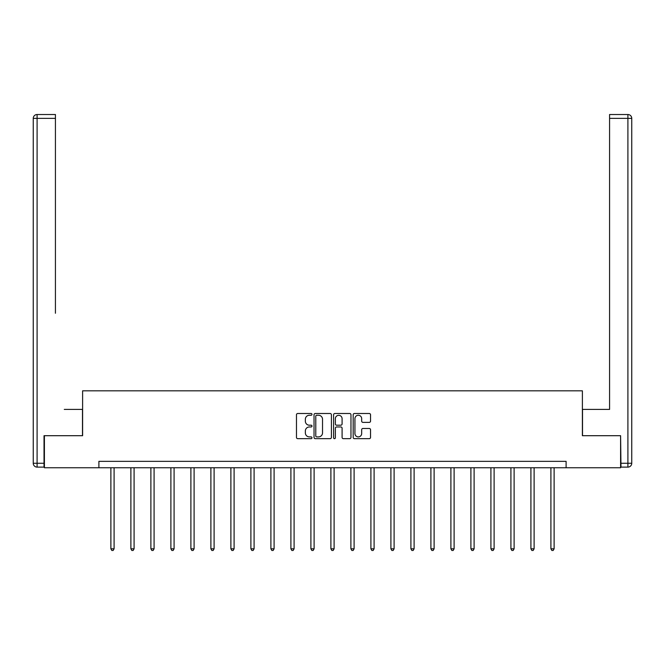 <?xml version="1.0" encoding="UTF-8"?>
<svg xmlns="http://www.w3.org/2000/svg" width="665" height="665" viewBox="0 0 665 665"><rect width="100%" height="100%" fill="white"/><g stroke="black" fill="none" stroke-linecap="round" stroke-linejoin="round"><path stroke-width="1" d="M311.985 414.378A0.881 0.881 0 0 0 311.104 413.497L297.737 413.497A1.255 1.255 0 0 0 296.474 414.76L296.474 437.412A1.255 1.255 0 0 0 297.737 438.667L311.104 438.667A0.881 0.881 0 0 0 311.985 437.786A0.881 0.881 0 0 0 311.104 436.905L309.375 436.905A4.023 4.023 0 0 1 305.351 432.882L305.351 430.995A4.023 4.023 0 0 1 309.375 426.963L311.104 426.963A0.881 0.881 0 0 0 311.985 426.082A0.881 0.881 0 0 0 311.104 425.201L309.375 425.201A4.023 4.023 0 0 1 305.351 421.178L305.351 419.291A4.023 4.023 0 0 1 309.375 415.259L311.104 415.259A0.881 0.881 0 0 0 311.985 414.378M369.283 422.366A1.255 1.255 0 0 0 370.538 421.111L370.538 414.76A1.255 1.255 0 0 0 369.283 413.497L354.428 413.497A1.255 1.255 0 0 0 353.173 414.76L353.173 437.412A1.255 1.255 0 0 0 354.428 438.667L369.283 438.667A1.255 1.255 0 0 0 370.538 437.412L370.538 429.731A1.255 1.255 0 0 0 369.283 428.476L362.924 428.476A1.255 1.255 0 0 0 361.669 429.731L361.669 433.538A3.367 3.367 0 0 1 358.302 436.905A3.367 3.367 0 0 1 354.935 433.538L354.935 418.626A3.367 3.367 0 0 1 358.302 415.259A3.367 3.367 0 0 1 361.669 418.626L361.669 421.111A1.255 1.255 0 0 0 362.924 422.366L369.283 422.366M55.428 114.521L37.099 114.521L55.428 114.521L47.223 114.521L55.428 114.521L55.428 118.37L37.099 118.37L37.099 463.264L44.023 463.264L44.023 435.7L82.61 435.7L82.61 390.821L582.39 390.821L582.39 435.7L620.595 435.7L620.595 467.753L566.106 467.753L566.106 461.344L98.894 461.344L98.894 467.753L566.106 467.753M44.405 435.7L44.405 467.753L98.894 467.753M331.403 414.76A1.255 1.255 0 0 0 330.139 413.497L315.293 413.497A1.255 1.255 0 0 0 314.03 414.76L314.03 437.412A1.255 1.255 0 0 0 315.293 438.667L330.139 438.667A1.255 1.255 0 0 0 331.403 437.412L331.403 414.76M334.861 413.497L349.707 413.497A1.255 1.255 0 0 1 350.97 414.76L350.97 437.412A1.255 1.255 0 0 1 349.707 438.667L343.356 438.667A1.255 1.255 0 0 1 342.093 437.412L342.093 428.218A1.255 1.255 0 0 0 340.837 426.963L336.623 426.963A1.255 1.255 0 0 0 335.36 428.218L335.36 437.786A0.881 0.881 0 0 1 334.478 438.667A0.881 0.881 0 0 1 333.597 437.786L333.597 414.76A1.255 1.255 0 0 1 334.861 413.497M316.673 415.259A0.881 0.881 0 0 0 315.792 416.14L315.792 436.024A0.881 0.881 0 0 0 316.673 436.905L318.502 436.905A4.023 4.023 0 0 0 322.525 432.882L322.525 419.291A4.023 4.023 0 0 0 318.502 415.259L316.673 415.259M342.093 418.692A3.367 3.367 0 0 0 338.726 415.326A3.367 3.367 0 0 0 335.36 418.692L335.36 423.946A1.255 1.255 0 0 0 336.623 425.201L340.837 425.201A1.255 1.255 0 0 0 342.093 423.946L342.093 418.692M110.88 467.753L110.88 548.808L114.089 548.808L114.089 467.753M114.089 548.808L113.125 550.479L111.845 550.479L110.88 548.808M82.485 435.7L82.485 409.416L64.281 409.416M55.428 118.37L55.428 313.257M33.25 463.264L37.099 463.264L37.099 467.113L44.023 467.113L37.099 467.113A3.849 3.849 0 0 1 33.25 463.264L33.25 118.37A3.849 3.849 0 0 1 37.099 114.521A3.849 3.849 0 0 0 33.25 118.37A3.849 3.849 0 0 1 37.099 114.521A3.849 3.849 0 0 0 33.25 118.37L37.099 118.37L37.099 114.521M44.023 463.264L44.023 467.113M600.719 409.416L609.572 409.416L609.572 114.521L627.901 114.521L609.572 114.521M582.515 435.7L582.515 409.416L609.572 409.416L609.572 313.257M620.977 463.264L627.901 463.264L627.901 118.37L631.75 118.37A3.849 3.849 0 0 0 627.901 114.521A3.849 3.849 0 0 1 631.75 118.37A3.849 3.849 0 0 0 627.901 114.521A3.849 3.849 0 0 1 631.75 118.37L631.75 463.264A3.849 3.849 0 0 1 627.901 467.113L620.977 467.113L620.595 435.7M627.901 467.113A3.849 3.849 0 0 0 631.75 463.264L627.901 463.264L627.901 467.113M130.889 467.753L130.889 548.808L134.089 548.808L134.089 467.753M134.089 548.808L133.125 550.479L131.845 550.479L130.889 548.808M150.889 467.753L150.889 548.808L154.089 548.808L154.089 467.753M154.089 548.808L153.133 550.479L151.844 550.479L150.889 548.808M170.888 467.753L170.888 548.808L174.089 548.808L174.089 467.753M174.089 548.808L173.133 550.479L171.853 550.479L170.888 548.808M190.888 467.753L190.888 548.808L194.097 548.808L194.097 467.753M194.097 548.808L193.133 550.479L191.853 550.479L190.888 548.808M210.888 467.753L210.888 548.808L214.097 548.808L214.097 467.753M214.097 548.808L213.132 550.479L211.852 550.479L210.888 548.808M230.888 467.753L230.888 548.808L234.097 548.808L234.097 467.753M234.097 548.808L233.132 550.479L231.852 550.479L230.888 548.808M250.896 467.753L250.896 548.808L254.097 548.808L254.097 467.753M254.097 548.808L253.132 550.479L251.852 550.479L250.896 548.808M270.896 467.753L270.896 548.808L274.096 548.808L274.096 467.753M274.096 548.808L273.14 550.479L271.852 550.479L270.896 548.808M290.896 467.753L290.896 548.808L294.096 548.808L294.096 467.753M294.096 548.808L293.14 550.479L291.86 550.479L290.896 548.808M310.896 467.753L310.896 548.808L314.104 548.808L314.104 467.753M314.104 548.808L313.14 550.479L311.86 550.479L310.896 548.808M330.896 467.753L330.896 548.808L334.104 548.808L334.104 467.753M334.104 548.808L333.14 550.479L331.86 550.479L330.896 548.808M350.896 467.753L350.896 548.808L354.104 548.808L354.104 467.753M354.104 548.808L353.14 550.479L351.86 550.479L350.896 548.808M370.904 467.753L370.904 548.808L374.104 548.808L374.104 467.753M374.104 548.808L373.14 550.479L371.86 550.479L370.904 548.808M390.904 467.753L390.904 548.808L394.104 548.808L394.104 467.753M394.104 548.808L393.148 550.479L391.86 550.479L390.904 548.808M410.904 467.753L410.904 548.808L414.104 548.808L414.104 467.753M414.104 548.808L413.148 550.479L411.868 550.479L410.904 548.808M430.903 467.753L430.903 548.808L434.112 548.808L434.112 467.753M434.112 548.808L433.148 550.479L431.868 550.479L430.903 548.808M450.903 467.753L450.903 548.808L454.112 548.808L454.112 467.753M454.112 548.808L453.148 550.479L451.868 550.479L450.903 548.808M470.903 467.753L470.903 548.808L474.112 548.808L474.112 467.753M474.112 548.808L473.148 550.479L471.867 550.479L470.903 548.808M490.911 467.753L490.911 548.808L494.112 548.808L494.112 467.753M494.112 548.808L493.147 550.479L491.867 550.479L490.911 548.808M510.911 467.753L510.911 548.808L514.112 548.808L514.112 467.753M514.112 548.808L513.156 550.479L511.867 550.479L510.911 548.808M530.911 467.753L530.911 548.808L534.111 548.808L534.111 467.753M534.111 548.808L533.155 550.479L531.875 550.479L530.911 548.808M550.911 467.753L550.911 548.808L554.12 548.808L554.12 467.753M554.12 548.808L553.155 550.479L551.875 550.479L550.911 548.808M627.901 114.521L627.901 118.37L609.572 118.37"/></g></svg>
